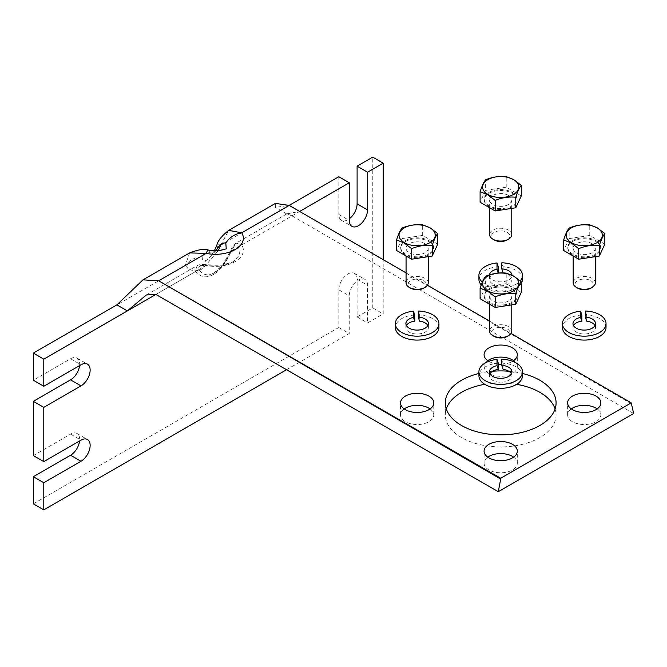 <?xml version="1.0" encoding="UTF-8"?>
<svg xmlns="http://www.w3.org/2000/svg" width="667" height="667" viewBox="0 0 667 667"><rect width="100%" height="100%" fill="white"/><g stroke="black" fill="none" stroke-linecap="round" stroke-linejoin="round"><path stroke-width="0.5" stroke-dasharray="3.33 2.5" d="M338.828 176.73A29.54 17.059 60 0 0 338.828 176.772L338.828 214.424A12.923 7.462 120 0 0 341.504 220.335A12.923 7.462 120 0 0 347.966 219.701A12.923 7.462 120 0 0 349.266 218.834M488.744 361.306A16.617 9.596 0 0 0 488.944 361.422A16.617 9.596 0 0 0 498.299 364.132M513.623 360.672A16.617 9.596 180 0 1 517.309 366.7A16.617 9.596 180 0 1 507.053 375.563A16.617 9.596 180 0 1 488.944 373.487A16.617 9.596 180 0 1 484.084 366.7A16.617 9.596 180 0 1 487.769 360.672M430.073 408.904A16.617 9.596 180 0 1 433.767 414.941A16.617 9.596 180 0 1 423.503 423.803A16.617 9.596 180 0 1 405.394 421.719A16.617 9.596 180 0 1 400.534 414.941A16.617 9.596 180 0 1 404.227 408.904M597.165 408.904A16.617 9.596 180 0 1 600.859 414.941A16.617 9.596 180 0 1 590.603 423.803A16.617 9.596 180 0 1 572.494 421.719A16.617 9.596 180 0 1 567.625 414.941A16.617 9.596 180 0 1 571.319 408.904M513.623 457.145A16.617 9.596 180 0 1 517.309 463.173A16.617 9.596 180 0 1 507.053 472.036A16.617 9.596 180 0 1 488.944 469.96A16.617 9.596 180 0 1 484.084 463.173A16.617 9.596 180 0 1 487.769 457.145M555.086 408.904A55.386 31.974 180 0 1 556.078 414.941A55.386 31.974 180 0 1 521.894 444.48A55.386 31.974 180 0 1 461.531 437.552A55.386 31.974 180 0 1 445.314 414.941A55.386 31.974 180 0 1 446.306 408.904M484.751 384.317A55.386 31.974 180 0 1 516.642 384.317M478.914 373.478A55.386 31.974 180 0 1 492.563 371.252M508.829 371.252A55.386 31.974 180 0 1 522.478 373.478M215.925 250.675L206.878 260.013C203.777 261.697 202.209 260.63 202.176 256.82C202.751 254.235 205.361 252.735 210.005 252.293L226.238 248.841M189.636 252.918L185.268 265.433A18.459 14.649 142.8 0 1 202.176 256.82M286.802 213.874L236.101 243.147C233.909 244.414 232.041 247.04 230.482 251.034L223.036 264.524L214.265 272.803A3.694 2.134 -120 0 0 213.507 274.496C220.61 270.152 226.538 262.289 231.299 250.917L299.666 211.447L286.802 213.874L292.021 215.858L241.737 244.889L236.101 243.147L231.299 250.917A3.694 0.709 22 0 0 230.482 251.034A3.694 0.709 22 0 0 230.724 251.476C233.525 245.489 236.135 243.98 238.553 246.957L239.586 254.786L233.625 261.631L221.411 265.283L206.928 265.216C200.342 264.649 197.724 266.15 199.091 269.735C202.901 275.213 207.962 276.23 214.265 272.803C220.594 268.934 226.08 261.831 230.724 251.476M79.598 365.591A12.923 7.462 120 0 0 77.013 358.112A12.923 7.462 120 0 0 70.552 358.754L33.35 380.232M33.35 503.843L338.828 327.48L338.828 289.795A12.923 7.462 -60 0 1 344.464 276.788A12.923 7.462 -60 0 1 354.427 273.328A12.923 7.462 -60 0 1 357.103 279.24L357.103 316.925L372.77 307.879L372.77 157.179A29.54 17.059 60 0 1 372.77 157.129M33.35 455.603L70.552 434.125A12.923 7.462 -60 0 1 77.013 433.483A12.923 7.462 -60 0 1 79.598 440.962M286.543 369.718L349.266 333.508L349.266 295.823A12.923 7.462 -60 0 1 354.911 282.816A12.923 7.462 -60 0 1 364.866 279.356A12.923 7.462 -60 0 1 367.542 285.268L367.542 322.953L383.208 313.915L383.208 259.68M220.852 244.889L228.714 230.357M275.371 203.418L275.371 207.362L289.22 205.361M338.828 327.48L349.266 333.508M357.103 316.925L367.542 322.953M372.77 307.879L383.208 313.915M501.809 364.215A16.617 9.596 0 0 0 512.648 361.306M406.07 272.878L427.455 285.226M489.62 321.11L511.005 333.458M292.021 215.858L633.65 413.548M213.507 274.496C206.395 278.364 200.467 277.347 195.706 271.461L197.023 265.708L206.153 265.433L155.878 294.455L195.706 271.461A3.694 2.926 -37.2 0 1 199.091 269.735M206.928 265.216A3.694 0.709 98 0 0 206.662 264.791A3.694 0.709 98 0 0 206.153 265.433C228.289 269.893 249.475 257.67 241.737 244.889A3.694 2.926 157.2 0 0 238.553 246.957M208.713 250.158A18.459 3.552 -82 0 1 210.005 252.293M216.792 245.498A18.459 3.552 -158 0 1 220.427 244.839M577.714 288.161A9.23 5.328 180 0 1 577.714 280.624A9.23 5.328 180 0 1 590.77 280.624A9.23 5.328 180 0 1 590.77 288.161M595.323 282.891A11.081 6.395 0 0 0 592.079 278.364A11.081 6.395 0 0 0 580.007 276.98A11.081 6.395 0 0 0 573.17 282.891M592.079 243.697A11.081 6.395 180 0 1 595.323 248.216A11.081 6.395 180 0 1 588.486 254.127A11.081 6.395 180 0 1 576.413 252.743A11.081 6.395 180 0 1 573.17 248.216A11.081 6.395 180 0 1 580.007 242.313A11.081 6.395 180 0 1 592.079 243.697M595.864 241.512A16.433 9.488 180 0 1 600.675 248.216A16.433 9.488 180 0 1 590.537 256.978A16.433 9.488 180 0 1 572.628 254.927A16.433 9.488 180 0 1 567.817 248.216A16.433 9.488 180 0 1 577.956 239.453A16.433 9.488 180 0 1 595.864 241.512M595.864 240.604A16.433 9.488 180 0 1 600.675 247.315A16.433 9.488 180 0 1 590.537 256.078A16.433 9.488 180 0 1 572.628 254.019A16.433 9.488 180 0 1 567.817 247.315A16.433 9.488 180 0 1 577.956 238.553A16.433 9.488 180 0 1 595.864 240.604M604.836 244.13L589.761 235.426L569.168 238.611L569.168 228.056M569.168 238.611L563.657 250.5M589.761 235.426L589.761 224.871M573.503 325.546A11.264 6.503 0 0 0 572.986 327.505A11.264 6.503 0 0 0 584.242 334.009A11.264 6.503 0 0 0 595.506 327.505A11.264 6.503 0 0 0 594.981 325.546M572.986 323.587L572.986 327.505M595.506 323.587L595.506 327.505M606.028 327.505A21.786 12.581 0 0 0 586.643 315.007L585.359 311.03M581.849 315.007A21.786 12.581 0 0 0 562.456 327.505M586.643 315.007L586.643 321.152M496.165 273.32A11.264 6.503 0 0 0 489.436 279.273A11.264 6.503 0 0 0 500.692 285.776A11.264 6.503 0 0 0 511.956 279.273A11.264 6.503 0 0 0 503.168 272.928M489.461 274.904A11.264 6.503 0 0 0 489.436 275.354L489.436 279.273M489.436 275.354A11.264 6.503 0 0 0 500.692 281.858A11.264 6.503 0 0 0 511.956 275.354L511.956 279.273M482.324 282.108A21.786 12.581 0 0 0 501.909 287.911A21.786 12.581 0 0 0 520.252 280.89M481.224 284.917A21.786 12.581 0 0 0 502.143 291.821A21.786 12.581 0 0 0 521.286 283.375M522.478 279.273A21.786 12.581 0 0 0 503.093 266.767L501.809 262.79M498.299 266.767A21.786 12.581 0 0 0 478.914 279.273M503.093 266.767L503.093 272.92M489.962 373.787A11.264 6.503 0 0 0 489.436 375.746A11.264 6.503 0 0 0 500.692 382.249A11.264 6.503 0 0 0 511.956 375.746A11.264 6.503 0 0 0 511.431 373.787M489.436 371.827L489.436 375.746M511.956 371.827L511.956 375.746M522.478 375.746A21.786 12.581 0 0 0 503.093 363.24L501.809 359.263M498.299 363.24A21.786 12.581 0 0 0 478.914 375.746M503.093 363.24L503.093 369.393M406.411 325.546A11.264 6.503 0 0 0 405.886 327.505A11.264 6.503 0 0 0 417.15 334.009A11.264 6.503 0 0 0 428.406 327.505A11.264 6.503 0 0 0 427.889 325.546M405.886 323.587L405.886 327.505M428.406 323.587L428.406 327.505M438.936 327.505A21.786 12.581 0 0 0 419.543 315.007L418.259 311.03M414.749 315.007A21.786 12.581 0 0 0 395.364 327.505M419.543 315.007L419.543 321.152M494.172 239.928A9.23 5.328 180 0 1 494.172 232.391A9.23 5.328 180 0 1 507.22 232.391A9.23 5.328 180 0 1 507.22 239.928M511.772 234.651A11.081 6.395 0 0 0 508.529 230.132A11.081 6.395 0 0 0 496.456 228.739A11.081 6.395 0 0 0 489.62 234.651M508.529 195.456A11.081 6.395 180 0 1 511.772 199.983A11.081 6.395 180 0 1 504.936 205.886A11.081 6.395 180 0 1 492.863 204.502A11.081 6.395 180 0 1 489.62 199.983A11.081 6.395 180 0 1 496.456 194.072A11.081 6.395 180 0 1 508.529 195.456M512.314 193.272A16.433 9.488 180 0 1 517.125 199.983A16.433 9.488 180 0 1 506.987 208.746A16.433 9.488 180 0 1 489.078 206.687A16.433 9.488 180 0 1 484.267 199.983A16.433 9.488 180 0 1 494.405 191.221A16.433 9.488 180 0 1 512.314 193.272M512.314 192.371A16.433 9.488 180 0 1 517.125 199.074A16.433 9.488 180 0 1 506.987 207.837A16.433 9.488 180 0 1 489.078 205.786A16.433 9.488 180 0 1 484.267 199.074A16.433 9.488 180 0 1 494.405 190.312A16.433 9.488 180 0 1 512.314 192.371M521.286 195.89L506.211 187.185L485.626 190.37L485.626 179.823M485.626 190.37L480.107 202.259M506.211 187.185L506.211 176.638M494.172 336.401A9.23 5.328 180 0 1 494.172 328.864A9.23 5.328 180 0 1 507.22 328.864A9.23 5.328 180 0 1 507.22 336.401M511.772 331.124A11.081 6.395 0 0 0 508.529 326.605A11.081 6.395 0 0 0 496.456 325.213A11.081 6.395 0 0 0 489.62 331.124M508.529 291.929A11.081 6.395 180 0 1 511.772 296.456A11.081 6.395 180 0 1 504.936 302.359A11.081 6.395 180 0 1 492.863 300.975A11.081 6.395 180 0 1 489.62 296.456A11.081 6.395 180 0 1 496.456 290.545A11.081 6.395 180 0 1 508.529 291.929M512.314 289.745A16.433 9.488 180 0 1 517.125 296.456A16.433 9.488 180 0 1 506.987 305.219A16.433 9.488 180 0 1 489.078 303.16A16.433 9.488 180 0 1 484.267 296.456A16.433 9.488 180 0 1 494.405 287.694A16.433 9.488 180 0 1 512.314 289.745M512.314 288.844A16.433 9.488 180 0 1 517.125 295.548A16.433 9.488 180 0 1 506.987 304.31A16.433 9.488 180 0 1 489.078 302.259A16.433 9.488 180 0 1 484.267 295.548A16.433 9.488 180 0 1 494.405 286.785A16.433 9.488 180 0 1 512.314 288.844M521.286 292.363L506.211 283.658L485.626 286.843L485.626 276.296M485.626 286.843L480.107 298.733M506.211 283.658L506.211 273.111M410.622 288.161A9.23 5.328 180 0 1 410.622 280.624A9.23 5.328 180 0 1 423.678 280.624A9.23 5.328 180 0 1 423.678 288.161M428.222 282.891A11.081 6.395 0 0 0 424.979 278.364A11.081 6.395 0 0 0 412.906 276.98A11.081 6.395 0 0 0 406.07 282.891M424.979 243.697A11.081 6.395 180 0 1 428.222 248.216A11.081 6.395 180 0 1 421.386 254.127A11.081 6.395 180 0 1 409.313 252.743A11.081 6.395 180 0 1 406.07 248.216A11.081 6.395 180 0 1 412.906 242.313A11.081 6.395 180 0 1 424.979 243.697M428.764 241.512A16.433 9.488 180 0 1 433.575 248.216A16.433 9.488 180 0 1 423.437 256.978A16.433 9.488 180 0 1 405.528 254.927A16.433 9.488 180 0 1 400.717 248.216A16.433 9.488 180 0 1 410.855 239.453A16.433 9.488 180 0 1 428.764 241.512M428.764 240.604A16.433 9.488 180 0 1 433.575 247.315A16.433 9.488 180 0 1 423.437 256.078A16.433 9.488 180 0 1 405.528 254.019A16.433 9.488 180 0 1 400.717 247.315A16.433 9.488 180 0 1 410.855 238.553A16.433 9.488 180 0 1 428.764 240.604M437.735 244.13L422.661 235.426L402.076 238.611L402.076 228.056M402.076 238.611L396.557 250.5M422.661 235.426L422.661 224.871M214.382 250.65L211.164 255.736L206.887 260.013A18.459 10.655 -120 0 0 203.06 268.467L218.251 250.609M33.35 353.135L185.268 265.433C190.02 271.319 195.948 272.328 203.06 268.467M349.266 182.783L338.828 176.738L224.27 242.913M372.77 157.179L357.103 166.225M631.24 403.693L289.245 205.428M338.828 289.795L349.266 295.823M357.103 279.24L367.542 285.268M70.552 434.125L80.999 440.153M338.828 214.424L349.266 220.452M70.552 358.754L80.999 364.782M484.084 366.7L484.084 354.644M400.534 414.941L400.534 402.876M567.625 414.941L567.625 402.876M484.084 463.173L484.084 451.117M445.314 402.876L445.314 414.941M146.323 294.981L197.023 265.708C199.216 264.44 202.426 264.14 206.662 264.791L221.978 265.099C224.954 265.007 228.839 263.857 233.625 261.631M556.078 402.876L556.078 414.941M517.309 463.173L517.309 451.117M600.859 414.941L600.859 402.876M433.767 414.941L433.767 402.876M517.309 366.7L517.309 354.644M354.427 273.328L364.866 279.356M77.013 433.483L87.46 439.511M341.504 220.335L351.943 226.363M77.013 358.112L87.46 364.14M286.885 214.032L275.371 207.362M595.323 256.637L595.323 248.216M600.675 248.216L600.675 247.315M567.817 248.216L567.817 247.315M573.17 255.995L573.17 248.216M511.772 208.396L511.772 199.983M517.125 199.983L517.125 199.074M484.267 199.983L484.267 199.074M489.62 207.754L489.62 199.983M511.772 304.869L511.772 296.456M517.125 296.456L517.125 295.548M484.267 296.456L484.267 295.548M489.62 304.227L489.62 296.456M428.222 256.637L428.222 248.216M433.575 248.216L433.575 247.315M400.717 248.216L400.717 247.315M406.07 255.995L406.07 248.216"/><path stroke-width="1" d="M299.666 211.422L289.22 205.361L338.828 176.722L349.266 182.775L299.666 211.422L349.266 182.8A14.766 8.529 60 0 1 349.266 182.783L349.266 220.452A12.923 7.462 120 0 0 351.943 226.363A12.923 7.462 120 0 0 358.404 225.729A12.923 7.462 120 0 0 367.542 209.897L367.542 172.236L383.208 163.207A14.766 8.529 60 0 1 383.208 163.182L372.77 157.129L357.103 166.175A29.54 17.059 -120 0 0 357.103 166.225L357.103 203.869L367.542 209.897M349.266 218.834A12.923 7.462 120 0 0 357.103 203.869M512.648 361.306A16.617 9.596 0 0 0 517.309 354.644A16.617 9.596 0 0 0 512.448 347.857A16.617 9.596 0 0 0 494.339 345.781A16.617 9.596 0 0 0 484.084 354.644A16.617 9.596 0 0 0 488.744 361.306M487.769 360.672A16.617 9.596 180 0 1 512.448 359.922A16.617 9.596 180 0 1 513.623 360.672M428.898 396.098A16.617 9.596 0 0 0 410.789 394.014A16.617 9.596 0 0 0 400.534 402.876A16.617 9.596 0 0 0 405.394 409.663A16.617 9.596 0 0 0 423.503 411.739A16.617 9.596 0 0 0 433.767 402.876A16.617 9.596 0 0 0 428.898 396.098M404.227 408.904A16.617 9.596 180 0 1 428.898 408.154A16.617 9.596 180 0 1 430.073 408.904M595.998 396.098A16.617 9.596 0 0 0 577.889 394.014A16.617 9.596 0 0 0 567.625 402.876A16.617 9.596 0 0 0 572.494 409.663A16.617 9.596 0 0 0 590.603 411.739A16.617 9.596 0 0 0 600.859 402.876A16.617 9.596 0 0 0 595.998 396.098M571.319 408.904A16.617 9.596 180 0 1 595.998 408.154A16.617 9.596 180 0 1 597.165 408.904M512.448 444.33A16.617 9.596 0 0 0 494.339 442.254A16.617 9.596 0 0 0 484.084 451.117A16.617 9.596 0 0 0 488.944 457.896A16.617 9.596 0 0 0 507.053 459.98A16.617 9.596 0 0 0 517.309 451.117A16.617 9.596 0 0 0 512.448 444.33M487.769 457.145A16.617 9.596 180 0 1 512.448 456.395A16.617 9.596 180 0 1 513.623 457.145M446.306 408.904A55.386 31.974 180 0 1 484.751 384.317M516.642 384.317A55.386 31.974 180 0 1 539.861 392.329A55.386 31.974 180 0 1 555.086 408.904M522.478 373.478A55.386 31.974 180 0 1 539.861 380.265A55.386 31.974 180 0 1 556.078 402.876A55.386 31.974 180 0 1 521.894 432.424A55.386 31.974 180 0 1 461.531 425.488A55.386 31.974 180 0 1 445.314 402.876A55.386 31.974 180 0 1 478.914 373.478M492.563 371.252A55.386 31.974 180 0 1 508.829 371.252M33.35 401.342L43.797 407.37L43.797 461.639L33.35 455.603L33.35 401.342L70.552 379.857A12.923 7.462 120 0 0 79.598 365.591M33.35 353.135L33.35 380.232L43.797 386.268L43.797 359.171A14.766 8.529 -120 0 1 43.797 359.146L33.35 353.085A29.54 17.059 -120 0 0 33.35 353.135M79.598 440.962A12.923 7.462 -60 0 1 70.552 455.228L33.35 476.713L33.35 503.843L43.797 509.871L286.543 369.718M43.797 407.37L80.999 385.885A12.923 7.462 120 0 0 89.445 374.495A12.923 7.462 120 0 0 87.46 364.14A12.923 7.462 120 0 0 80.999 364.782L43.797 386.268M43.797 461.639L80.999 440.153A12.923 7.462 -60 0 1 87.46 439.511A12.923 7.462 -60 0 1 89.445 449.866A12.923 7.462 -60 0 1 80.999 461.256L43.797 482.741L43.797 509.871M383.208 259.68L383.208 163.207M406.07 272.878L289.22 205.411L275.371 203.418L228.714 230.357L241.737 232.825C249.475 245.606 228.289 257.837 206.153 253.368L189.636 252.918L142.98 279.857L158.671 280.782L500.692 479.064L498.291 491.696L155.878 294.455L146.323 294.981L127.339 310.905L43.797 359.146M383.208 163.182L367.542 172.228L357.103 166.175M33.35 476.713L43.797 482.741M498.299 364.132A16.617 9.596 0 0 0 501.809 364.215M511.005 333.458L631.24 402.876L500.692 478.247L158.696 280.799M427.455 285.226L489.62 321.11M500.692 478.247L500.692 479.064M631.24 402.876L633.65 413.548L498.291 491.696M127.339 310.905L116.9 304.852L33.35 353.085M116.9 304.852L142.98 279.857M158.671 280.782L206.153 253.368A18.459 3.552 -82 0 1 208.713 250.158C215.291 250.75 219.143 250.834 220.243 250.433L226.238 248.841L225.821 243.163C223.303 242.371 220.694 243.88 217.992 247.682L215.925 250.675M225.821 243.163A18.459 14.649 -22.8 0 1 241.737 232.825L289.22 205.411M208.713 250.158L208.713 250.158C204.569 248.599 198.207 249.516 189.636 252.918M217.992 247.682A18.459 3.552 -158 0 1 216.792 245.498L216.792 245.498C217.517 241.196 221.494 236.143 228.714 230.357M220.427 244.839A18.459 3.552 -158 0 1 220.852 244.889L218.251 250.609M597.057 227.856A18.117 10.464 180 0 1 597.057 242.655A18.117 10.464 180 0 1 571.436 242.655A18.117 10.464 180 0 1 571.436 227.856A18.117 10.464 180 0 1 597.057 227.856M571.194 242.955L578.731 248.649C585.576 245.823 592.438 244.764 599.316 245.464C601.15 239.745 602.993 235.785 604.836 233.575L597.298 227.881L589.761 224.871C582.916 224.162 576.055 225.229 569.168 228.056C567.334 230.24 565.499 234.209 563.657 239.945L571.194 242.955M592.079 287.41L590.77 288.161A9.23 5.328 180 0 1 577.714 288.161L576.413 287.41A11.081 6.395 0 0 0 592.079 287.41A11.081 6.395 0 0 0 595.323 282.891L595.323 256.637M578.731 248.649L578.731 259.205L563.657 250.5L563.657 239.945M578.731 259.205L599.316 256.02L604.836 244.13L604.836 233.575M599.316 256.02L599.316 245.464M573.17 255.995L573.17 282.891A11.081 6.395 0 0 0 576.413 287.41L577.714 288.161M562.456 323.587L562.456 327.505A21.786 12.581 0 0 0 584.242 340.087A21.786 12.581 0 0 0 606.028 327.505L606.028 323.587A21.786 12.581 0 0 1 584.242 336.168A21.786 12.581 0 0 1 562.456 323.587A21.786 12.581 0 0 1 580.557 311.189L580.557 317.442L581.849 321.152A11.264 6.503 0 0 0 573.503 325.546M580.557 317.442A11.264 6.503 0 0 0 572.986 323.587A11.264 6.503 0 0 0 584.242 330.09A11.264 6.503 0 0 0 595.506 323.587A11.264 6.503 0 0 0 585.359 317.117L585.359 311.03A21.786 12.581 0 0 1 606.028 323.587M580.557 311.189L581.849 315.007L581.849 321.152M594.981 325.546A11.264 6.503 0 0 0 586.643 321.152L585.359 317.117M482.324 282.108A21.786 12.581 0 0 1 478.914 275.354A21.786 12.581 0 0 1 497.007 262.956L497.007 269.21L498.299 272.92A11.264 6.503 0 0 0 496.165 273.32M497.007 269.21A11.264 6.503 0 0 0 489.461 274.904M520.252 280.89A21.786 12.581 0 0 0 522.478 275.354L522.478 279.273A21.786 12.581 0 0 1 521.286 283.375M478.914 275.354L478.914 279.273A21.786 12.581 0 0 0 481.224 284.917M522.478 275.354A21.786 12.581 0 0 0 501.809 262.79L501.809 268.884A11.264 6.503 0 0 1 511.956 275.163M497.007 262.956L498.299 266.767L498.299 272.92M503.168 272.928A11.264 6.503 0 0 0 503.093 272.92L501.809 268.884M478.914 371.827L478.914 375.746A21.786 12.581 0 0 0 500.692 388.319A21.786 12.581 0 0 0 522.478 375.746L522.478 371.827A21.786 12.581 0 0 1 500.692 384.4A21.786 12.581 0 0 1 478.914 371.827A21.786 12.581 0 0 1 497.007 359.43L497.007 365.683L498.299 369.393A11.264 6.503 0 0 0 489.962 373.787M497.007 365.683A11.264 6.503 0 0 0 489.436 371.827A11.264 6.503 0 0 0 500.692 378.331A11.264 6.503 0 0 0 511.956 371.827A11.264 6.503 0 0 0 501.809 365.358L501.809 359.263A21.786 12.581 0 0 1 522.478 371.827M497.007 359.43L498.299 363.24L498.299 369.393M511.431 373.787A11.264 6.503 0 0 0 503.093 369.393L501.809 365.358M395.364 323.587L395.364 327.505A21.786 12.581 0 0 0 417.15 340.087A21.786 12.581 0 0 0 438.936 327.505L438.936 323.587A21.786 12.581 0 0 1 417.15 336.168A21.786 12.581 0 0 1 395.364 323.587A21.786 12.581 0 0 1 413.465 311.189L413.465 317.442L414.749 321.152A11.264 6.503 0 0 0 406.411 325.546M413.465 317.442A11.264 6.503 0 0 0 405.886 323.587A11.264 6.503 0 0 0 417.15 330.09A11.264 6.503 0 0 0 428.406 323.587A11.264 6.503 0 0 0 418.259 317.117L418.259 311.03A21.786 12.581 0 0 1 438.936 323.587M413.465 311.189L414.749 315.007L414.749 321.152M427.889 325.546A11.264 6.503 0 0 0 419.543 321.152L418.259 317.117M513.507 179.623A18.117 10.464 180 0 1 513.507 194.414A18.117 10.464 180 0 1 487.885 194.414A18.117 10.464 180 0 1 487.885 179.623A18.117 10.464 180 0 1 513.507 179.623M487.644 194.714L495.181 200.417C502.026 197.59 508.888 196.523 515.766 197.232C517.609 191.504 519.443 187.544 521.286 185.343L513.748 179.64L506.211 176.638C499.366 175.93 492.504 176.988 485.626 179.823C483.783 182.008 481.949 185.968 480.107 191.712L487.644 194.714M508.529 239.178L507.22 239.928A9.23 5.328 180 0 1 494.172 239.928L492.863 239.178A11.081 6.395 0 0 0 508.529 239.178A11.081 6.395 0 0 0 511.772 234.651L511.772 208.396M495.181 200.417L495.181 210.964L480.107 202.259L480.107 191.712M495.181 210.964L515.766 207.779L521.286 195.89L521.286 185.343M515.766 207.779L515.766 197.232M489.62 207.754L489.62 234.651A11.081 6.395 0 0 0 492.863 239.178L494.172 239.928M513.507 276.096A18.117 10.464 180 0 1 513.507 290.887A18.117 10.464 180 0 1 487.885 290.887A18.117 10.464 180 0 1 487.885 276.096A18.117 10.464 180 0 1 513.507 276.096M487.644 291.187L495.181 296.89C502.026 294.064 508.888 292.996 515.766 293.705C517.609 287.977 519.443 284.017 521.286 281.816L513.748 276.113L506.211 273.111C499.366 272.403 492.504 273.462 485.626 276.296C483.783 278.481 481.949 282.441 480.107 288.186L487.644 291.187M508.529 335.651L507.22 336.401A9.23 5.328 180 0 1 494.172 336.401L492.863 335.651A11.081 6.395 0 0 0 508.529 335.651A11.081 6.395 0 0 0 511.772 331.124L511.772 304.869M495.181 296.89L495.181 307.437L480.107 298.733L480.107 288.186M495.181 307.437L515.766 304.252L521.286 292.363L521.286 281.816M515.766 304.252L515.766 293.705M489.62 304.227L489.62 331.124A11.081 6.395 0 0 0 492.863 335.651L494.172 336.401M429.957 227.856A18.117 10.464 180 0 1 429.957 242.655A18.117 10.464 180 0 1 404.335 242.655A18.117 10.464 180 0 1 404.335 227.856A18.117 10.464 180 0 1 429.957 227.856M404.094 242.955L411.631 248.649C418.476 245.823 425.338 244.764 432.224 245.464C434.059 239.745 435.893 235.785 437.735 233.575L430.198 227.881L422.661 224.871C415.816 224.162 408.954 225.229 402.076 228.056C400.242 230.24 398.399 234.209 396.557 239.945L404.094 242.955M424.979 287.41L423.678 288.161A9.23 5.328 180 0 1 410.622 288.161L409.313 287.41A11.081 6.395 0 0 0 424.979 287.41A11.081 6.395 0 0 0 428.222 282.891L428.222 256.637M411.631 248.649L411.631 259.205L396.557 250.5L396.557 239.945M411.631 259.205L432.224 256.02L437.735 244.13L437.735 233.575M432.224 256.02L432.224 245.464M406.07 255.995L406.07 282.891A11.081 6.395 0 0 0 409.313 287.41L410.622 288.161M224.27 242.913L220.852 244.889M155.878 294.455L43.797 359.171M70.552 455.228L80.999 461.256M70.552 379.857L80.999 385.885M214.382 250.65L216.792 245.498"/></g></svg>
